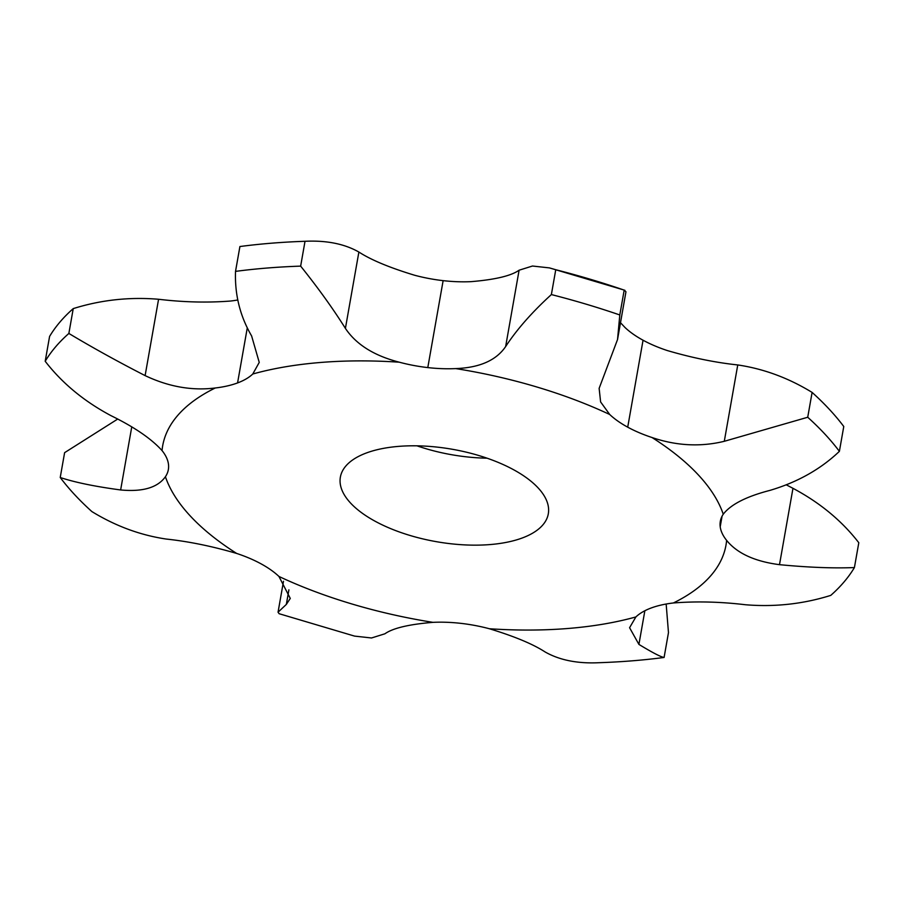 <?xml version="1.0" encoding="UTF-8"?>
<svg xmlns="http://www.w3.org/2000/svg" width="904" height="904" viewBox="0 0 904 904"><rect width="100%" height="100%" fill="white"/><g stroke="black" fill="none" stroke-linecap="round" stroke-linejoin="round"><path stroke-width="1.36" d="M117.622 419.117L64.613 452.655L60.229 477.504C74.975 482.397 95.112 486.544 120.639 489.957C142.73 492.036 157.658 487.629 165.421 476.724A87.982 39.075 -170 0 0 168.347 469.605A87.982 39.075 -170 0 0 168.46 464.181A87.982 39.075 -170 0 0 162.042 450.576C151.341 438.711 134.334 427.083 111.034 415.682C84.095 401.342 62.15 383.206 45.2 361.272L49.584 336.435A422.304 187.546 -170 0 1 73.235 308.614L68.862 333.452A422.304 187.546 -170 0 0 45.2 361.272M73.235 308.614C100.841 299.958 129.283 296.84 158.573 299.258C183.523 302.241 207.536 302.829 230.61 301.032A87.982 39.075 -170 0 0 237.842 299.97M358.877 252.035L345.407 328.389C333 308.626 318.072 287.879 300.648 266.126L305.021 241.289A422.304 187.546 -170 0 0 298.557 241.537L305.021 241.289C326.468 240.261 344.424 243.843 358.877 252.035C371.047 259.934 389.635 267.674 414.642 275.257A87.982 39.075 -170 0 0 443.129 280.647A87.982 39.075 -170 0 0 471.052 281.652C495.166 279.641 511.178 275.833 519.099 270.206L532.479 266.025L549.451 267.9L555.757 269.72L551.372 294.568C532.072 312.151 516.817 329.474 505.641 346.56C496.273 360.357 479.628 367.702 455.729 368.595A87.982 39.075 -170 0 1 427.795 367.589L443.129 280.647M620.506 322.717L625.048 327.542A87.982 39.075 -170 0 0 643.049 340.22A87.982 39.075 -170 0 0 667.333 350.56C691.91 357.758 715.38 362.56 737.754 364.945C763.699 368.798 788.48 377.951 812.108 392.415L807.724 417.252L724.296 441.299C700.476 447.084 676.373 445.819 651.999 437.513A87.982 39.075 -170 0 1 627.715 427.174L643.049 340.22M416.959 445.819A105.576 46.884 -170 0 0 487.041 458.181M786.378 484.883L792.966 488.318C819.905 502.658 841.85 520.794 858.8 542.728L854.416 567.565A422.304 187.546 -170 0 1 830.765 595.386C803.159 604.041 774.717 607.16 745.427 604.742C720.477 601.759 696.464 601.171 673.39 602.968A87.982 39.075 -170 0 0 651.095 608.019A87.982 39.075 -170 0 0 635.896 616.935L629.579 627.715L638.913 644.405C652.53 652.665 660.914 657.016 664.09 657.468A422.304 187.546 -170 0 1 632.224 660.824A422.304 187.546 -170 0 1 605.443 662.462L598.979 662.711A422.304 187.546 -170 0 0 605.443 662.462M812.108 392.415A422.304 187.546 -170 0 1 843.771 426.496L839.387 451.345C820.629 469.221 797.464 482.239 769.892 490.397C746.365 496.488 730.816 504.432 723.245 514.218A87.982 39.075 -170 0 0 720.318 521.337A87.982 39.075 -170 0 0 720.205 526.761A87.982 39.075 -170 0 0 726.624 540.377C737.133 553.35 754.761 561.452 779.497 564.672C808.481 567.452 833.454 568.413 854.416 567.565M617.534 339.542L625.952 291.8L624.189 290.116L619.805 314.965L617.534 339.542L599.137 388.347L600.606 401.93L609.714 414.495A87.982 39.075 -170 0 0 627.715 427.174M345.407 328.389C356.142 344.469 374.109 355.735 399.308 362.199A87.982 39.075 -170 0 0 427.795 367.589M68.862 333.452C92.445 347.577 117.859 361.634 145.115 375.612C168.619 386.765 192.01 390.89 215.276 387.986A87.982 39.075 -170 0 0 237.571 382.923A87.982 39.075 -170 0 0 252.781 374.007L259.245 362.402L251.617 335.949C240.046 316.117 234.69 294.602 235.526 271.381A422.304 187.546 -170 0 1 300.648 266.126M598.979 662.711C577.532 663.739 559.576 660.157 545.123 651.965C532.953 644.066 514.365 636.326 489.358 628.743A87.982 39.075 -170 0 0 460.87 623.353A87.982 39.075 -170 0 0 432.948 622.347C408.834 624.359 392.822 628.167 384.901 633.794L371.521 637.975L354.549 636.1L279.133 613.714L278.048 612.2L286.331 604.426L290.274 598.425L278.952 576.458A87.982 39.075 -170 0 0 260.951 563.78A87.982 39.075 -170 0 0 236.667 553.44C212.09 546.242 188.62 541.439 166.246 539.055C140.301 535.202 115.52 526.049 91.892 511.585A422.304 187.546 -170 0 1 60.229 477.504M350.549 503.031A105.576 46.884 10 0 1 340.367 477.142A105.576 46.884 10 0 1 452.475 449.299A105.576 46.884 10 0 1 548.31 513.811A105.576 46.884 10 0 1 463.741 544.841A105.576 46.884 10 0 1 350.549 503.031M666.158 604.03L668.474 632.619L664.09 657.468M624.189 290.116A422.304 187.546 -170 0 0 555.757 269.72M298.557 241.537A422.304 187.546 -170 0 0 239.91 246.532L235.526 271.381M839.387 451.345A422.304 187.546 -170 0 0 807.724 417.252M619.805 314.965A422.304 187.546 -170 0 0 551.372 294.568M131.735 427.016L120.639 489.957M673.39 602.968A286.003 127.012 -170 0 0 726.624 540.377M723.245 514.218A286.003 127.012 -170 0 0 651.999 437.513M609.714 414.495A286.003 127.012 -170 0 0 455.729 368.595M399.308 362.199A286.003 127.012 -170 0 0 252.781 374.007M215.276 387.986A286.003 127.012 -170 0 0 162.042 450.576M165.421 476.724A286.003 127.012 -170 0 0 236.667 553.44M278.952 576.458A286.003 127.012 -170 0 0 432.948 622.347M489.358 628.743A286.003 127.012 -170 0 0 567.87 628.495A286.003 127.012 -170 0 0 635.896 616.935M792.966 488.318L779.497 564.672M720.205 526.761L722.07 516.207M644.857 610.754L638.913 644.405M737.754 364.945L724.296 441.299M519.099 270.206L505.641 346.56M288.907 589.837L286.331 604.426M237.571 382.923L247.244 328.073M158.573 299.258L145.115 375.612M549.451 267.9L624.867 290.286M278.048 612.2L283.494 581.283"/></g></svg>
